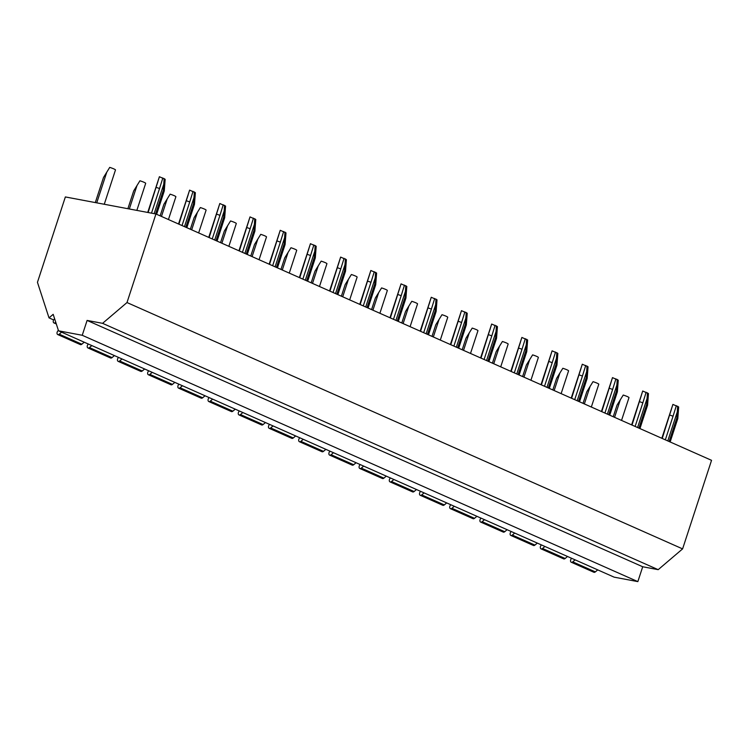 <?xml version="1.0" encoding="UTF-8"?>
<svg xmlns="http://www.w3.org/2000/svg" width="749" height="749" viewBox="0 0 749 749"><rect width="100%" height="100%" fill="white"/><g stroke="black" fill="none" stroke-linecap="round" stroke-linejoin="round"><path stroke-width="1.12" d="M49.013 317.876L53.179 314.337L58.534 330.815L82.24 335.28L87.099 320.422L102.576 323.334L126.993 302.549L155.942 213.989L65.36 196.94L37.45 282.317L49.013 317.876L53.638 319.926M58.534 330.815L614.152 577.161L637.848 581.617L82.24 335.28M575.12 559.859L572.751 561.872A2.303 1.517 113.9 0 1 571.253 562.237A2.303 1.517 113.9 0 1 571.122 558.96L571.581 558.286M597.721 569.877L595.352 571.89A2.303 1.517 113.9 0 1 593.854 572.255L571.253 562.237M544.916 546.461L542.548 548.483A2.303 1.517 113.9 0 1 541.05 548.848A2.303 1.517 113.9 0 1 540.909 545.562L541.377 544.898M567.508 556.479L565.139 558.501A2.303 1.517 113.9 0 1 563.641 558.866L541.05 548.848M514.713 533.073L512.335 535.086A2.303 1.517 113.9 0 1 510.837 535.451A2.303 1.517 113.9 0 1 510.706 532.174L511.174 531.5M537.305 543.091L534.936 545.103A2.303 1.517 113.9 0 1 533.438 545.469L510.837 535.451M484.5 519.675L482.131 521.697A2.303 1.517 113.9 0 1 480.633 522.062A2.303 1.517 113.9 0 1 480.502 518.776L480.961 518.111M507.101 529.693L504.732 531.715A2.303 1.517 113.9 0 1 503.234 532.08L480.633 522.062M454.297 506.287L451.928 508.299A2.303 1.517 113.9 0 1 450.43 508.665A2.303 1.517 113.9 0 1 450.289 505.388L450.758 504.714M476.888 516.304L474.52 518.317A2.303 1.517 113.9 0 1 473.022 518.683L450.43 508.665M424.093 492.889L421.715 494.911A2.303 1.517 113.9 0 1 420.217 495.276A2.303 1.517 113.9 0 1 420.086 491.999L420.554 491.325M446.685 502.907L444.316 504.929A2.303 1.517 113.9 0 1 442.818 505.294L420.217 495.276M393.88 479.5L391.512 481.513A2.303 1.517 113.9 0 1 390.014 481.879A2.303 1.517 113.9 0 1 389.883 478.602L390.341 477.928M416.481 489.518L414.113 491.531A2.303 1.517 113.9 0 1 412.605 491.896L390.014 481.879M363.677 466.103L361.308 468.125A2.303 1.517 113.9 0 1 359.81 468.49A2.303 1.517 113.9 0 1 359.67 465.213L360.138 464.539M386.269 476.121L383.9 478.143A2.303 1.517 113.9 0 1 382.402 478.508L359.81 468.49M333.474 452.714L331.095 454.727A2.303 1.517 113.9 0 1 329.597 455.102A2.303 1.517 113.9 0 1 329.466 451.816L329.935 451.141M356.065 462.732L353.697 464.745A2.303 1.517 113.9 0 1 352.199 465.12L329.597 455.102M303.261 439.317L300.892 441.339A2.303 1.517 113.9 0 1 299.394 441.704A2.303 1.517 113.9 0 1 299.263 438.427L299.722 437.753M325.862 449.334L323.484 451.357A2.303 1.517 113.9 0 1 321.986 451.722L299.394 441.704M273.057 425.928L270.689 427.941A2.303 1.517 113.9 0 1 269.191 428.316A2.303 1.517 113.9 0 1 269.05 425.029L269.518 424.355M295.649 435.946L293.28 437.968A2.303 1.517 113.9 0 1 291.782 438.334L269.191 428.316M242.854 412.54L240.476 414.553A2.303 1.517 113.9 0 1 238.978 414.918A2.303 1.517 113.9 0 1 238.847 411.641L239.315 410.967M265.446 422.558L263.077 424.571A2.303 1.517 113.9 0 1 261.579 424.936L238.978 414.918M212.641 399.142L210.272 401.164A2.303 1.517 113.9 0 1 208.774 401.53A2.303 1.517 113.9 0 1 208.643 398.243L209.102 397.579M235.242 409.16L232.864 411.182A2.303 1.517 113.9 0 1 231.366 411.547L208.774 401.53M182.438 385.754L180.069 387.767A2.303 1.517 113.9 0 1 178.571 388.132A2.303 1.517 113.9 0 1 178.431 384.855L178.899 384.181M205.029 395.772L202.661 397.785A2.303 1.517 113.9 0 1 201.163 398.15L178.571 388.132M152.234 372.356L149.856 374.378A2.303 1.517 113.9 0 1 148.358 374.743A2.303 1.517 113.9 0 1 148.227 371.457L148.695 370.792M174.826 382.374L172.457 384.396A2.303 1.517 113.9 0 1 170.959 384.761L148.358 374.743M122.021 358.968L119.653 360.981A2.303 1.517 113.9 0 1 118.155 361.346A2.303 1.517 113.9 0 1 118.024 358.069L118.482 357.395M144.623 368.985L142.244 370.998A2.303 1.517 113.9 0 1 140.746 371.364L118.155 361.346M91.818 345.57L89.449 347.592A2.303 1.517 113.9 0 1 87.951 347.957A2.303 1.517 113.9 0 1 87.811 344.68L88.279 344.006M114.41 355.588L112.041 357.61A2.303 1.517 113.9 0 1 110.543 357.975L87.951 347.957M61.605 332.182L59.237 334.194A2.303 1.517 113.9 0 1 57.739 334.56A2.303 1.517 113.9 0 1 57.607 331.283L58.347 330.225M55.838 322.529L54.883 322.903A2.303 1.517 113.9 0 1 53.956 322.922A2.303 1.517 113.9 0 1 53.235 321.227A2.303 1.517 113.9 0 1 54.321 319.083L54.63 318.812M84.206 342.199L81.838 344.212A2.303 1.517 113.9 0 1 80.34 344.587L57.739 334.56M87.099 320.422L642.708 566.759L637.848 581.617M102.576 323.334L658.184 569.671L642.708 566.759M126.993 302.549L682.601 548.886L658.184 569.671M155.942 213.989L711.55 460.326L682.601 548.886M104.27 204.262L115.486 169.939A5.758 0.665 18.1 0 0 109.729 167.383L103.502 177.466L95.301 202.576M148.133 212.519L159.397 176.727L165.155 179.283L164.274 190.929L163.348 190.227L164.153 178.534M162.842 177.944L159.537 188.542L156.344 187.419M147.722 212.444L159.397 176.727M151.495 213.156L159.537 188.542M156.635 214.298L164.274 190.929M155.595 213.924L163.348 190.227M136.842 210.394L145.69 183.327A5.758 0.665 18.1 0 0 139.932 180.771L133.715 190.864L127.882 208.709M178.908 224.176L189.6 190.124L195.367 192.68L194.478 204.318L193.551 203.625L194.365 191.922M193.045 191.341L189.74 201.93L186.548 200.807M178.524 224.007L189.6 190.124M182.026 225.552L189.74 201.93M186.838 227.696L194.478 204.318M185.827 227.247L193.551 203.625M168.441 219.532L175.893 196.715A5.758 0.665 18.1 0 0 170.135 194.169L163.919 204.252L160.127 215.852M209.121 237.573L219.813 203.513L225.571 206.069L224.681 217.716L223.754 217.013L224.569 205.31M223.249 204.73L219.953 215.328L216.761 214.195M208.737 237.396L219.813 203.513M212.229 238.95L219.953 215.328M217.051 241.084L224.681 217.716M216.04 240.635L223.754 217.013M198.654 232.93L206.106 210.113A5.758 0.665 18.1 0 0 200.348 207.557L194.122 217.65L190.34 229.241M239.324 250.962L250.016 216.91L255.774 219.466L254.894 231.104L253.967 230.411L254.772 218.708M253.462 218.128L250.157 228.717L246.964 227.593M238.94 250.793L250.016 216.91M242.433 252.338L250.157 228.717M247.254 254.473L254.894 231.104M246.243 254.033L253.967 230.411M228.857 246.318L236.31 223.502A5.758 0.665 18.1 0 0 230.552 220.955L224.335 231.038L220.543 242.629M269.528 264.35L280.229 230.299L285.987 232.855L285.097 244.502L284.171 243.799L284.985 232.096M283.665 231.516L280.36 242.114L277.167 240.981M269.144 264.182L280.229 230.299M272.645 265.736L280.36 242.114M277.458 267.87L285.097 244.502M276.447 267.421L284.171 243.799M259.06 259.716L266.513 236.899A5.758 0.665 18.1 0 0 260.755 234.343L254.538 244.436L250.746 256.027M299.74 277.748L310.432 243.697L316.19 246.243L315.31 257.89L314.374 257.188L315.189 245.494M313.868 244.904L310.573 255.503L307.38 254.379M299.357 277.579L310.432 243.697M302.849 279.124L310.573 255.503M307.67 281.259L315.31 257.89M306.659 280.819L314.374 257.188M289.273 273.104L296.726 250.288A5.758 0.665 18.1 0 0 290.968 247.741L284.742 257.825L280.959 269.415M329.944 291.136L340.636 257.085L346.394 259.641L345.514 271.288L344.587 270.586L345.392 258.882M344.081 258.302L340.776 268.9L337.584 267.767M329.56 290.968L340.636 257.085M333.052 292.522L340.776 268.9M337.874 294.657L345.514 271.288M336.863 294.207L344.587 270.586M319.477 286.502L326.929 263.685A5.758 0.665 18.1 0 0 321.171 261.129L314.954 271.213L311.163 282.813M360.157 304.534L370.849 270.483L376.607 273.029L375.717 284.676L374.79 283.974L375.605 272.28M374.285 271.69L370.98 282.289L367.787 281.165M359.763 304.366L370.849 270.483M363.265 305.91L370.98 282.289M368.077 308.045L375.717 284.676M367.066 307.596L374.79 283.974M349.68 299.89L357.133 277.074A5.758 0.665 18.1 0 0 351.375 274.518L345.158 284.611L341.366 296.201M390.36 317.922L401.052 283.871L406.81 286.427L405.93 298.074L404.994 297.372L405.808 285.669M404.488 285.088L401.192 295.677L398 294.554M389.976 317.754L401.052 283.871M393.468 319.308L401.192 295.677M398.29 321.443L405.93 298.074M397.279 320.993L404.994 297.372M379.893 313.279L387.345 290.472A5.758 0.665 18.1 0 0 381.587 287.916L375.361 297.999L371.579 309.599M420.563 331.32L431.255 297.269L437.013 299.815L436.133 311.462L435.206 310.76L436.021 299.066M434.701 298.477L431.396 309.075L428.203 307.951M420.18 331.142L431.255 297.269M423.672 332.696L431.396 309.075M428.494 334.831L436.133 311.462M427.482 334.382L435.206 310.76M410.096 326.676L417.549 303.86A5.758 0.665 18.1 0 0 411.791 301.304L405.574 311.397L401.782 322.988M450.776 344.709L461.468 310.657L467.226 313.213L466.337 324.851L465.41 324.158L466.224 312.455M464.904 311.874L461.599 322.463L458.407 321.34M450.383 344.54L461.468 310.657M453.885 346.085L461.599 322.463M458.697 348.229L466.337 324.851M457.695 347.779L465.41 324.158M440.3 340.065L447.752 317.258A5.758 0.665 18.1 0 0 441.994 314.702L435.778 324.785L431.986 336.385M480.98 358.106L491.672 324.045L497.43 326.601L496.55 338.248L495.623 337.546L496.428 325.843M495.117 325.263L491.812 335.861L488.62 334.728M480.596 357.928L491.672 324.045M484.088 359.483L491.812 335.861M488.91 361.617L496.55 338.248M487.899 361.168L495.623 337.546M470.512 353.462L477.965 330.646A5.758 0.665 18.1 0 0 472.207 328.09L465.981 338.183L462.199 349.774M511.183 371.495L521.875 337.443L527.633 339.999L526.753 351.637L525.826 350.944L526.641 339.241M525.321 338.66L522.016 349.249L518.823 348.126M510.799 371.326L521.875 337.443M514.291 372.871L522.016 349.249M519.113 375.006L526.753 351.637M518.102 374.566L525.826 350.944M500.716 366.851L508.168 344.034A5.758 0.665 18.1 0 0 502.41 341.488L496.194 351.571L492.402 363.171M541.396 384.883L552.088 350.832L557.846 353.388L556.956 365.035L556.03 364.332L556.844 352.629M555.524 352.049L552.219 362.647L549.026 361.514M541.003 384.714L552.088 350.832M544.504 386.269L552.219 362.647M549.317 388.403L556.956 365.035M548.315 387.954L556.03 364.332M530.919 380.249L538.372 357.432A5.758 0.665 18.1 0 0 532.614 354.876L526.397 364.969L522.605 376.56M571.599 398.281L582.291 364.229L588.049 366.776L587.169 378.423L586.242 377.721L587.047 366.027M585.737 365.437L582.432 376.035L579.239 374.912M571.215 398.112L582.291 364.229M574.708 399.657L582.432 376.035M579.529 401.792L587.169 378.423M578.518 401.352L586.242 377.721M561.132 393.637L568.585 370.821A5.758 0.665 18.1 0 0 562.827 368.274L556.601 378.357L552.818 389.948M601.803 411.669L612.495 377.618L618.253 380.174L617.373 391.821L616.446 391.118L617.26 379.415M615.94 378.835L612.635 389.433L609.443 388.3M601.419 411.501L612.495 377.618M604.911 413.055L612.635 389.433M609.733 415.189L617.373 391.821M608.722 414.74L616.446 391.118M591.336 407.035L598.788 384.218A5.758 0.665 18.1 0 0 593.03 381.662L586.813 391.746L583.022 403.346M632.016 425.067L642.708 391.015L648.465 393.562L647.576 405.209L646.649 404.507L647.464 392.813M646.144 392.223L642.839 402.822L639.655 401.698M631.622 424.898L642.708 391.015M635.124 426.443L642.839 402.822M639.936 428.578L647.576 405.209M638.934 428.128L646.649 404.507M621.539 420.423L628.991 397.607A5.758 0.665 18.1 0 0 623.234 395.051L617.017 405.143L613.225 416.734M662.219 438.455L672.911 404.404L678.669 406.96L677.789 418.607L676.862 417.905L677.667 406.201M676.356 405.621L673.051 416.21L669.859 415.086M661.835 438.287L672.911 404.404M665.327 439.841L673.051 416.21M670.149 441.976L677.789 418.607M669.138 441.526L676.862 417.905M572.751 561.872L595.352 571.89M542.548 548.483L565.139 558.501M512.335 535.086L534.936 545.103M482.131 521.697L504.732 531.715M451.928 508.299L474.52 518.317M421.715 494.911L444.316 504.929M391.512 481.513L414.113 491.531M361.308 468.125L383.9 478.143M331.095 454.727L353.697 464.745M300.892 441.339L323.484 451.357M270.689 427.941L293.28 437.968M240.476 414.553L263.077 424.571M210.272 401.164L232.864 411.182M180.069 387.767L202.661 397.785M149.856 374.378L172.457 384.396M119.653 360.981L142.244 370.998M89.449 347.592L112.041 357.61M59.237 334.194L81.838 344.212M54.883 322.903L56.147 323.465M96.743 202.848L106.817 172.045M154.154 213.652L163.844 184.001M147.834 212.463L157.899 181.661M129.324 208.98L137.02 185.443M184.488 226.647L194.047 197.399M178.627 224.054L188.111 195.058M161.475 216.442L167.233 198.831M214.691 240.045L224.251 210.787M208.84 237.442L218.315 208.447M191.678 229.84L197.436 212.22M244.904 253.434L254.463 224.185M239.043 250.84L248.518 221.835M221.882 243.228L227.64 225.618M275.108 266.822L284.667 237.573M269.247 264.228L278.731 235.233M252.095 256.626L257.853 239.006M305.311 280.22L314.87 250.971M299.46 277.626L308.934 248.621M282.298 270.014L288.056 252.404M335.524 293.608L345.083 264.36M329.663 291.015L339.147 262.019M312.502 283.403L318.259 265.792M365.727 307.006L375.286 277.757M359.876 304.403L369.351 275.407M342.714 296.801L348.472 279.19M395.931 320.394L405.49 291.146M390.079 317.801L399.554 288.805M372.918 310.189L378.676 292.578M426.144 333.792L435.703 304.543M420.283 331.189L429.767 302.193M403.121 323.587L408.879 305.976M456.347 347.18L465.906 317.932M450.495 344.587L459.97 315.591M433.334 336.975L439.092 319.364M486.55 360.578L496.119 331.32M480.699 357.975L490.174 328.98M463.537 350.373L469.295 332.753M516.763 373.966L526.322 344.718M510.902 371.373L520.386 342.377M493.741 363.761L499.499 346.15M546.967 387.364L556.526 358.106M541.115 384.761L550.59 355.766M523.954 377.159L529.712 359.539M577.17 400.752L586.739 371.504M571.318 398.159L580.793 369.154M554.157 390.547L559.915 372.936M607.383 414.141L616.942 384.892M601.522 411.547L611.006 382.552M584.36 403.936L590.118 386.325M637.586 427.539L647.145 398.29M631.735 424.945L641.21 395.94M614.573 417.333L620.331 399.723M667.79 440.927L677.358 411.678M661.938 438.334L671.413 409.338M53.956 322.922L56.306 323.961"/></g></svg>

